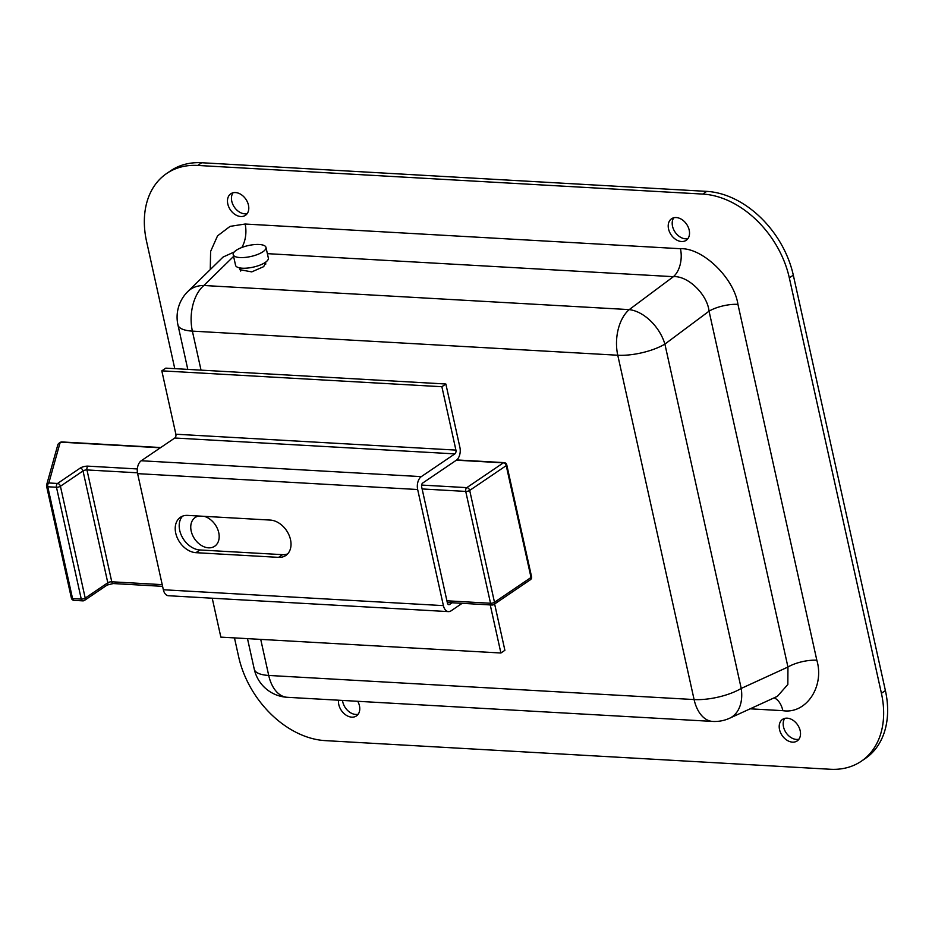 <?xml version="1.0" encoding="UTF-8"?>
<svg xmlns="http://www.w3.org/2000/svg" width="932" height="932" viewBox="0 0 932 932"><rect width="100%" height="100%" fill="white"/><g stroke="black" fill="none" stroke-linecap="round" stroke-linejoin="round"><path stroke-width="1.4" d="M240.025 268.008L239.804 269.686L251.756 271.888L263.709 266.634L265.911 261.962M247.19 213.614A13.025 9.39 55.9 0 1 244.767 213.824A13.025 9.39 55.9 0 1 233.513 205.762A13.025 9.39 55.9 0 1 233.058 192.773M240.782 216.527A13.025 9.39 55.9 0 1 228.783 206.962A13.025 9.39 55.9 0 1 230.821 193.763A13.025 9.39 55.9 0 1 235.47 192.563A13.025 9.39 55.9 0 1 247.469 202.127A13.025 9.39 55.9 0 1 245.442 215.327A13.025 9.39 55.9 0 1 240.782 216.527M687.933 238.604A13.025 9.39 55.9 0 1 685.509 238.813A13.025 9.39 55.9 0 1 674.255 230.752A13.025 9.39 55.9 0 1 673.801 217.762M681.525 241.516A13.025 9.39 55.9 0 1 669.526 231.952A13.025 9.39 55.9 0 1 671.564 218.752A13.025 9.39 55.9 0 1 676.213 217.552A13.025 9.39 55.9 0 1 688.212 227.117A13.025 9.39 55.9 0 1 686.185 240.316A13.025 9.39 55.9 0 1 681.525 241.516M798.91 739.227A13.025 9.39 55.9 0 1 796.499 739.437A13.025 9.39 55.9 0 1 785.245 731.375A13.025 9.39 55.9 0 1 784.779 718.386M792.515 742.14A13.025 9.39 55.9 0 1 780.515 732.575A13.025 9.39 55.9 0 1 782.542 719.376A13.025 9.39 55.9 0 1 787.202 718.176A13.025 9.39 55.9 0 1 799.202 727.741A13.025 9.39 55.9 0 1 797.163 740.94A13.025 9.39 55.9 0 1 792.515 742.14M358.168 714.238A13.025 9.39 55.9 0 1 355.756 714.448A13.025 9.39 55.9 0 1 342.522 700.433M357.737 701.295A13.025 9.39 55.9 0 1 356.42 715.951A13.025 9.39 55.9 0 1 351.772 717.151A13.025 9.39 55.9 0 1 338.537 700.212M174.773 368.641L146.569 241.423A86.827 62.561 55.9 0 1 166.7 173.469L170.684 170.766A86.827 62.561 55.9 0 1 201.708 162.739L706.724 191.375A86.827 62.561 55.9 0 1 793.307 275.161L885.4 690.577A86.827 62.561 55.9 0 1 865.269 758.532L861.284 761.234A86.827 62.561 55.9 0 1 830.261 769.261L325.245 740.625A86.827 62.561 55.9 0 1 238.662 656.839L234.468 637.896M166.7 173.469A86.827 62.561 55.9 0 1 197.724 165.442L702.74 194.077A86.827 62.561 55.9 0 1 789.322 277.864L881.416 693.28A86.827 62.561 55.9 0 1 861.284 761.234M234.247 251.978L223.074 257.046L187.868 291.495A35.894 35.894 0 0 0 177.942 324.918L187.798 369.387M260.727 639.387L268.719 675.444A35.894 12 167.5 0 1 254.273 669.246A35.894 35.894 0 0 0 287.277 697.299L712.654 721.426A35.894 35.894 0 0 0 729.628 718.222L777.37 696.355L787.843 684.472L787.948 667.032L709.054 311.172C707.341 294.419 687.816 275.534 673.405 276.676L267.368 253.655M774.096 697.858A21.995 13.363 -86.8 0 1 782.857 710.673L750.155 708.821M210.259 269.581L210.609 251.442L217.54 235.866L230.064 226.371L245.128 224.03L680.442 248.716C702.635 247.656 734.125 278.12 737.934 304.356A21.995 7.363 167.5 0 0 709.054 311.172L664.889 344.106L741.22 688.433L787.948 667.032A21.995 7.363 167.5 0 1 816.828 660.217C824.692 686.674 806.087 714.308 782.857 710.673M245.128 224.03A21.995 13.363 -86.8 0 1 241.796 247.504M680.442 248.716A21.995 13.363 -86.8 0 1 673.405 276.676L629.24 309.61A35.894 21.797 -86.8 0 0 617.765 355.232L192.376 331.116L201.032 370.132M204.166 516.328A17.37 12.512 55.9 0 1 218.03 530.168A17.37 12.512 55.9 0 1 214.71 546.222A17.37 12.512 55.9 0 1 208.512 547.83A17.37 12.512 55.9 0 1 192.505 535.073A17.37 12.512 55.9 0 1 195.219 517.481A17.37 12.512 55.9 0 1 198.819 516.025M137.447 472.804L86.967 469.938A2.889 0.967 -12.5 0 0 83.018 470.94L60.429 486.259A2.889 0.967 167.5 0 1 56.468 487.25L47.765 486.76A2.889 0.967 167.5 0 1 46.6 486.259A2.889 0.967 167.5 0 1 46.612 486.085A2.889 2.679 15.6 0 1 48.837 482.974L57.539 483.463L80.129 468.144A5.79 1.934 167.5 0 1 88.039 466.151L137.33 468.947M71.403 597.925A2.889 0.967 -12.5 0 0 71.391 598.099L46.6 486.259A2.889 2.889 0 0 1 46.635 484.861L57.807 444.879A2.889 2.679 15.6 0 1 59.998 443.003L48.837 482.974A2.889 1.759 -86.8 0 0 47.765 486.76L72.556 598.6L81.27 599.09A2.889 0.967 -12.5 0 0 85.22 598.099L107.809 582.78A2.889 0.967 167.5 0 1 111.77 581.789L162.215 584.644M290.504 539.628A20.259 14.597 -124.1 0 0 270.303 520.079L187.658 515.396A20.259 14.597 -124.1 0 0 180.424 517.272A20.259 14.597 -124.1 0 0 177.266 537.787A20.259 14.597 -124.1 0 0 195.93 552.676L278.563 557.359A20.259 14.597 -124.1 0 0 285.809 555.484A20.259 14.597 -124.1 0 0 290.504 539.628M462.144 603.33L451.053 610.844A9.844 5.976 -86.8 0 1 448.49 611.613A9.844 5.976 -86.8 0 1 443.399 605.625L417.664 489.521A9.844 5.976 -86.8 0 1 421.299 476.636L454.851 453.884A2.889 1.759 93.2 0 0 455.923 450.098L441.873 386.722L445.857 384.007L459.907 447.395A9.844 5.976 -86.8 0 1 456.272 460.268L422.72 483.021A2.889 1.759 93.2 0 0 421.648 486.819L447.383 602.911A2.889 1.759 93.2 0 0 448.886 604.682A2.889 1.759 93.2 0 0 449.643 604.449L452.137 602.759M182.579 516.142A20.259 14.597 -124.1 0 0 181.961 536.587A20.259 14.597 -124.1 0 0 199.914 549.973L282.559 554.657A20.259 14.597 -124.1 0 0 287.639 553.899M494.624 603.983L504.888 650.303L500.903 653.006L490.244 604.926M212.228 598.216L220.849 637.127L500.903 653.006M448.49 611.613L168.436 595.734A9.844 5.976 -86.8 0 1 163.345 589.746L137.61 473.642A9.844 5.976 -86.8 0 1 141.245 460.757L174.797 438.005A2.889 1.759 93.2 0 0 175.868 434.219L161.819 370.843L441.873 386.722M161.819 370.843L165.803 368.14L445.857 384.007M233.21 254.657L235.563 265.305A16.788 5.615 -12.5 0 0 247.481 268.067A16.788 5.615 -12.5 0 0 265.27 262.428A16.788 5.615 -12.5 0 0 268.346 258.036L265.981 247.388A16.788 5.615 -12.5 0 0 254.075 244.627A16.788 5.615 -12.5 0 0 236.285 250.265A16.788 5.615 -12.5 0 0 233.21 254.657A16.788 5.615 -12.5 0 0 245.116 257.418A16.788 5.615 -12.5 0 0 262.906 251.78A16.788 5.615 -12.5 0 0 265.981 247.388M702.74 194.077L706.724 191.375M789.322 277.864L793.307 275.161M197.724 165.442L201.708 162.739M881.416 693.28L885.4 690.577M737.934 304.356L816.828 660.217M287.277 697.299A35.894 21.797 -86.8 0 1 268.719 675.444L694.095 699.559L617.765 355.232A35.894 12 167.5 0 0 664.889 344.106A35.894 22.683 -126.7 0 0 629.24 309.61L203.863 285.495A35.894 26.527 -134.4 0 0 187.868 291.495M233.594 256.393L203.863 285.495A35.894 21.797 -86.8 0 0 192.376 331.116A35.894 12 167.5 0 1 177.942 324.918M712.654 721.426A35.894 21.797 -86.8 0 1 694.095 699.559A35.894 12 167.5 0 0 741.22 688.433A35.894 24.791 -114.6 0 1 729.628 718.222M421.613 485.071L466.804 487.634L503.35 462.843A2.889 2.085 55.9 0 1 506.227 465.639L469.693 490.418A2.889 0.967 167.5 0 1 465.732 491.42L490.535 603.26A2.889 0.967 -12.5 0 0 494.484 602.258L531.03 577.479A2.889 0.967 -12.5 0 0 531.555 576.722L506.763 464.882A2.889 0.967 167.5 0 1 506.227 465.639L531.03 577.479A2.889 2.085 55.9 0 1 530.355 579.751A2.889 2.889 0 0 0 531.555 576.722M422.114 488.95L465.732 491.42A2.889 1.759 93.2 0 1 466.804 487.634A2.889 2.085 55.9 0 1 469.693 490.418L494.484 602.258A2.889 2.085 55.9 0 1 493.82 604.53L530.355 579.751M74.059 600.359A2.889 2.889 0 0 1 71.391 598.099A2.889 0.967 -12.5 0 0 72.556 598.6A2.889 1.759 -86.8 0 0 74.059 600.359L82.762 600.86A2.889 2.889 0 0 0 84.556 600.359L107.145 585.051L113.261 583.548L162.587 586.345M84.556 600.359A2.889 2.085 55.9 0 0 85.22 598.099L60.429 486.259A2.889 2.085 -124.1 0 0 57.539 483.463A2.889 1.759 -86.8 0 0 56.468 487.25L81.27 599.09A2.889 1.759 93.2 0 0 82.762 600.86M80.129 468.144A2.889 2.085 55.9 0 1 83.018 470.94L107.809 582.78A2.889 2.085 55.9 0 1 107.145 585.051M88.039 466.151A2.889 1.759 93.2 0 0 86.967 469.938L111.77 581.789A2.889 1.759 93.2 0 0 113.261 583.548M446.917 600.791L490.535 603.26A2.889 1.759 93.2 0 0 492.026 605.019A2.889 2.889 0 0 0 493.82 604.53M506.763 464.882A2.889 2.889 0 0 0 504.096 462.622A2.889 1.759 -86.8 0 0 503.35 462.843L456.389 460.187M160.362 447.791L61.221 442.176L59.998 443.003A2.889 2.085 55.9 0 0 58.961 443.271A2.889 2.889 0 0 0 57.807 444.879M58.553 443.679A2.889 2.085 55.9 0 1 58.961 443.271L60.184 442.444A2.889 2.085 55.9 0 1 61.221 442.176A2.889 1.759 93.2 0 1 61.966 441.954A2.889 2.889 0 0 0 60.184 442.444M448.164 604.367L449.643 604.449M163.345 589.746L443.399 605.625M137.61 473.642L417.664 489.521M141.245 460.757L421.299 476.636M174.797 438.005L454.851 453.884M175.868 434.219L455.923 450.098M199.914 549.973L195.93 552.676M282.559 554.657L278.563 557.359M247.493 638.641L254.273 669.246M447.29 602.491L492.026 605.019M456.715 459.93L504.096 462.622M61.966 441.954L160.723 447.546M265.818 264.047L265.434 262.311M240.701 271.061L240.013 267.95"/></g></svg>
